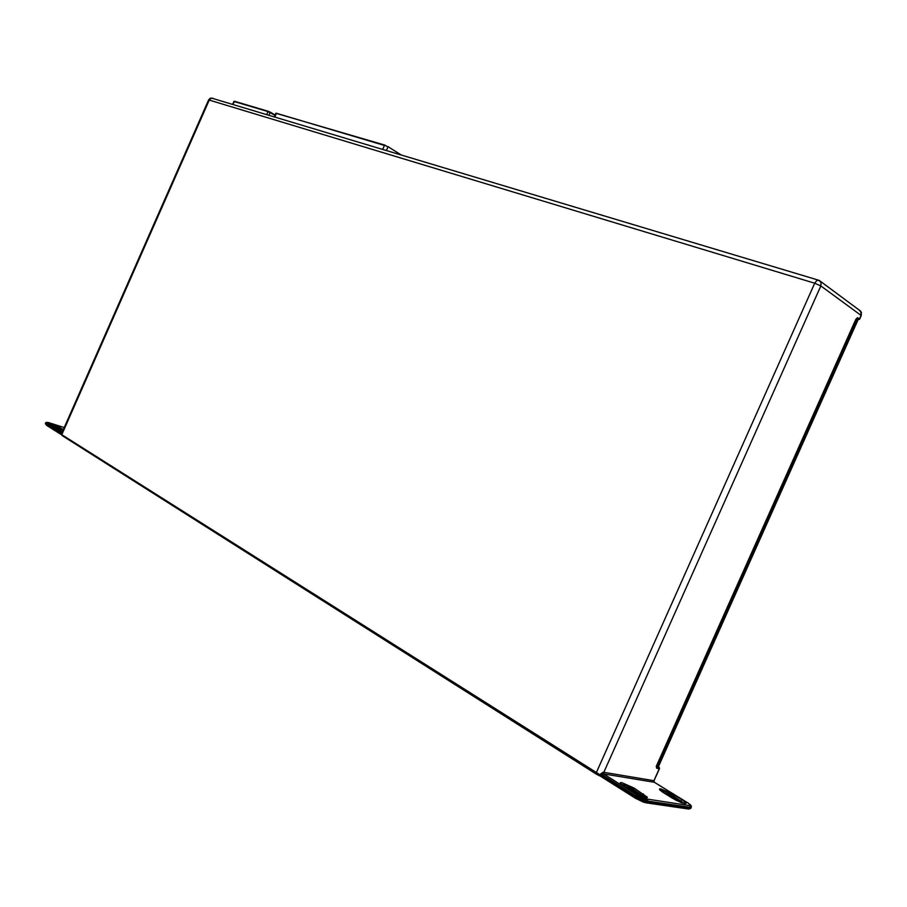 <?xml version="1.0" encoding="UTF-8"?>
<svg xmlns="http://www.w3.org/2000/svg" width="907" height="907" viewBox="0 0 907 907"><rect width="100%" height="100%" fill="white"/><g stroke="black" fill="none" stroke-linecap="round" stroke-linejoin="round"><path stroke-width="1.36" d="M659.321 768.546L659.06 767.322M657.847 766.948L659.253 767.458L659.48 768.58L654.106 780.632L654.366 782.253L604.255 774.034L603.348 773.637L603.144 772.208L600.649 773.852L603.563 773.875L637.224 795.088L644.922 798.75L689.853 805.688L690.624 805.076L688.458 803.307L654.355 782.253L654.015 780.473M62.118 435.564L596.171 774.011L61.982 435.507L61.812 434.623L600.151 774.952L599.527 775.712L598.019 775.066L596.205 774.045L596.182 773.07L814.701 283.154L208.655 99.872L210.333 98.205L212.986 98.251M859.02 309.956L861.412 312.405L861.253 315.647L860.777 311.248L819.418 280.603L816.946 280.32L814.701 283.154L820.88 285.92L821.073 282.428L818.783 280.286M856.616 318.493L857.58 317.688L859.439 318.969L861.038 315.387L820.88 285.92L603.892 772.367L653.936 780.655L659.264 768.717L656.691 768.263L656.396 766.766L658.595 766.268M857.897 319.876L856.321 318.81M61.869 435.394L61.313 434.158L61.812 434.623L209.324 99.94L211.41 98.047L818.749 280.274M656.691 768.263L656.453 765.95L657.269 766.098L657.745 765.054L856.866 319.06L857.92 319.82L658.561 766.336L656.543 766.721M62.923 430.519L56.835 426.925L50.1 424.499M58.762 429.317L59.975 427.594L63.309 429.623M49.919 424.385L55.474 427.798L62.798 430.791L55.474 427.798L49.001 423.66L52.98 424.363L60.123 427.628M49.466 424.079L50.146 424.533M45.735 422.809L46.518 425.292L61.268 434.612L46.654 425.36M691.395 807.139L690.306 807.332L689.853 805.688M601.284 776.641L634.741 797.831L601.148 776.596L601.137 775.451L634.821 796.765L635.319 795.643L647.949 801.164L646.725 802.922L643.426 802.105L634.821 797.922L634.821 796.765L646.838 802.162L689.83 808.409L690.306 807.332L647.949 801.164L647.496 799.441M688.084 803.069L654.548 782.367M684.422 803.545L671.758 795.042L672.813 794.067L683.504 800.722L686.009 803.455L681.951 802.854L672.79 798.421M680.295 802.219L682.155 802.922M645.761 797.809L633.007 789.045L634.129 788.047L647.405 797.276L646.85 797.899L642.984 797.049L633.551 792.48M641.646 796.55L641.805 795.995L643.675 797.276M681.973 799.736L680.443 801.777L671.282 796.097L671.214 797.151L677.03 800.745M643.414 793.874L641.805 795.995L632.519 790.144L632.519 791.278L639.412 795.598M667.03 794.861L671.203 797.128L667.008 794.838M662.269 791.879L671.282 796.097L671.758 795.042L665.035 791.641L660.387 790.428M632.44 791.199L626.658 788.126L632.451 791.21M622.769 785.643L632.519 790.144L633.007 789.045L625.921 785.451L621.057 784.283M52.47 425.995L60.746 430.088M49.137 422.741L46.937 422.299L47.345 422.957L62.13 432.299M49.261 422.775L64.227 427.537L48.377 422.515L45.872 422.571L46.676 423.682L47.64 423.15M600.649 773.852L600.151 774.952L601.137 775.451L601.624 774.351L635.319 795.643L636.453 794.623M624.231 786.607L620.513 783.727L620.241 782.73L621.714 782.616L634.129 788.047M663.584 792.718L659.877 789.94L659.514 788.954L660.84 788.841L672.813 794.067M855.845 319.355L656.532 765.78M646.736 802.922L688.776 809.044L690.907 808.216M599.493 775.712L601.069 776.517L599.482 775.712M604.3 774.034L603.302 772.242M634.957 797.967L646.033 802.82M857.999 319.729L859.655 319.219L857.999 319.718M856.764 318.572L857.818 317.79M232.611 104.146L233.949 101.448L267.973 111.584L274.957 115.336M269.05 115.098L270.139 112.139L275.104 115.008L268.37 111.334L234.516 101.255L232.94 104.248M270.139 112.139L268.121 111.391L266.726 114.395M384.795 145.154L275.887 113.239L384.885 145.165L388.015 147.036L386.529 150.392M387.992 146.571L400.679 154.644M45.407 423.546L46.427 425.213M689.365 808.931L690.805 808.42L691.361 806.142L687.903 802.956M684.694 803.602L685.624 803.353L681.769 802.786L674.785 799.577L662.291 791.89L659.74 789.26L660.171 790.246M645.988 797.854L647.008 797.582L642.882 797.015L635.592 793.67L622.78 785.643L620.479 783.104L620.887 784.136M856.843 318.64L857.977 319.854L657.768 766.959M656.623 765.939L656.26 766.676M599.334 775.655L596.375 774.147M233.802 101.459L268.325 111.334M656.679 765.837L856.151 319.071M61.733 433.206L46.676 423.682L46.348 424.431L61.404 433.954M633.335 792.344L624.016 786.471M658.833 767.129L658.267 766.778L658.833 767.129M656.453 765.95L855.913 319.207M274.9 116.856L276.465 113.307L384.432 145.426L382.743 149.258M639.378 795.575L632.644 791.335M676.996 800.722L671.384 797.242M672.597 798.307L663.402 792.605M201.365 116.402L208.655 99.872M861.253 315.636L859.655 319.219M61.325 434.147L201.365 116.413M275.875 113.25L274.356 116.697"/></g></svg>
